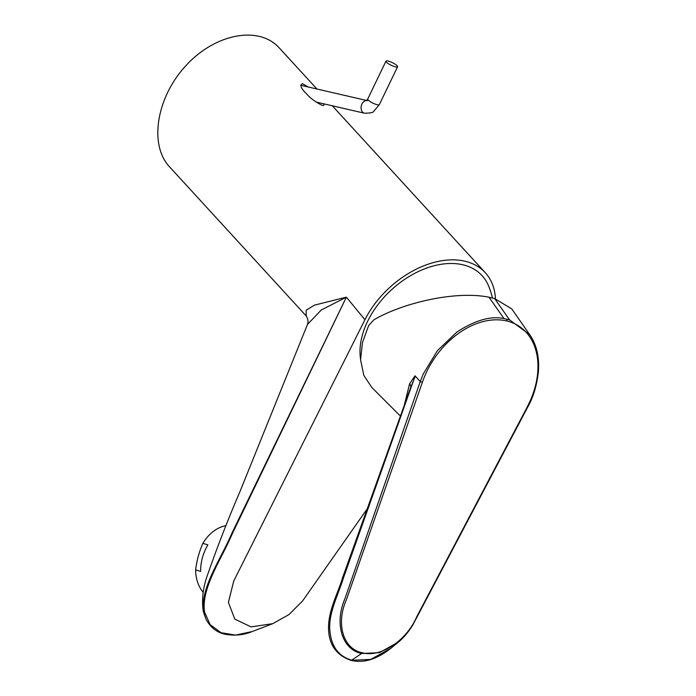<?xml version="1.0" encoding="UTF-8"?>
<svg xmlns="http://www.w3.org/2000/svg" width="696" height="696" viewBox="0 0 696 696"><rect width="100%" height="100%" fill="white"/><g stroke="black" fill="none" stroke-linecap="round" stroke-linejoin="round"><path stroke-width="1.04" d="M360.554 359.119A76.264 50.799 -42.5 0 1 371.507 314.157A76.264 50.799 -42.5 0 1 435.583 265.402A76.264 50.799 -42.5 0 1 488.705 286.239A79.005 79.005 0 0 1 492.42 297.984M207.886 544.89A38.054 27.857 107.4 0 0 200.631 571.442L195.611 569.876C196.751 560.619 199.169 551.771 202.867 543.324L207.886 544.89M195.611 569.876A38.054 27.857 107.4 0 0 203.249 592.357M226.052 525.697A38.054 27.857 107.4 0 0 202.867 543.324M395.38 66.816A6.447 1.435 -154.3 0 1 388.933 64.041A6.447 1.435 -154.3 0 1 385.958 61.144A6.447 1.435 -154.3 0 1 392.387 62.649A6.447 1.435 -154.3 0 1 397.581 66.738A6.447 1.435 -154.3 0 1 395.38 66.816M323.631 103.791C324.345 105.018 323.953 105.592 322.457 105.505C315.523 102.086 310.103 98.066 306.188 93.464C301.037 88.444 299.767 85.182 302.386 83.677L308.206 87M316.924 89.01L279.253 47.911C258.955 25.291 215.255 33.556 186.041 65.52C156.522 97.162 148.761 144.637 169.485 166.779L306.162 315.897L306.179 310.199L314.418 305.152L346.382 297.149L364.93 319.716A80.614 53.696 137.5 0 1 485.295 272.71A80.614 53.696 137.5 0 1 495.43 298.81M367.375 508.602L302.534 601.013L288.97 614.568L272.745 623.668L251.03 626.887L234.83 619.118L228.392 602.405L233.743 581.003L364.93 319.716M346.382 297.149L321.221 310.033L307.475 324.458L239.833 491.907C227.609 520.364 216.604 548.709 206.834 576.94C202.832 588.825 201.657 600.326 203.293 611.436L203.51 611.279C200.587 586.98 220.91 559.271 231.768 533.475L346.382 297.149L232.238 533.832C221.406 559.549 201.153 587.711 204.502 611.949L210.166 624.669L220.997 632.699L235.622 635.109L252.204 631.533C244.218 634.883 235.596 635.857 226.357 634.474C217.857 633.108 211.192 628.244 206.347 619.884L204.145 614.15M527.116 407.23L416.895 616.456C406.742 640.433 380.895 657.938 362.164 652.752C342.893 648.829 335.759 623.416 346.469 599.569L422.359 382.356L420.236 381.608L423.151 374.144L437.436 350.619L456.802 332.114C475.029 320.238 490.758 315.723 503.982 318.568L489.01 297.227C455.619 290.423 402.801 302.838 373.83 319.864L368.663 325.571L362.442 342.571L360.58 359.849L363.825 375.379L371.847 387.498L400.452 416.095M404.272 405.359L409.57 383.818L414.999 375.831L415.355 376.144A3986.436 1299.502 32.1 0 1 420.236 381.608L344.798 599.056C334.28 623.529 342.014 649.612 361.589 653.5L379.459 652.665L398.547 641.956M494.621 298.575L511.76 308.894L529.752 334.715L509.603 319.908L494.621 298.575L489.01 297.227M415.129 376.058L343.415 578.019C338.317 594.558 328.964 612.036 329.739 628.766C330.722 645.81 338.143 656.311 352.002 660.278L370.655 659.425L390.778 648.376C373.387 661.818 361.259 662.522 351.271 660.452C336.768 655.502 329.208 645.236 328.59 629.636C327.816 610.888 337.847 593.836 342.684 577.393L410.858 386.967L415.355 376.144M503.991 318.559L509.603 319.908M506.836 319.142L506.897 321.004A73.837 52.357 -55.5 0 1 526.959 407.43M401.705 412.58L403.175 408.43M403.001 408.935L410.858 386.967A9.674 5.507 -153.2 0 0 409.57 383.818M397.581 66.738L379.346 104.617L373.769 111.299C373.282 112.561 370.176 113.196 364.46 113.204A6.447 4.724 -77 0 1 364.434 113.196A6.447 4.724 -77 0 1 361.146 106.732A6.447 4.724 -77 0 1 366.627 100.546M379.346 104.617A6.447 1.435 -154.3 0 1 377.145 104.696A6.447 1.435 -154.3 0 1 370.707 101.921A6.447 1.435 -154.3 0 1 367.732 99.023L366.461 100.659L367.358 100.633M203.51 611.279L204.502 611.949M351.271 660.443L361.589 653.5A1.61 1.096 -76.5 0 0 362.164 652.752M422.359 382.356A73.837 52.357 -55.5 0 1 506.897 321.004M343.415 578.019L343.058 577.28M366.696 100.485L300.637 85.26M364.46 113.204L316.088 102.051M385.958 61.144L367.732 99.023M332.305 105.792L485.295 272.71M306.153 315.888C308.024 318.759 308.459 321.622 307.475 324.458M272.745 623.677L252.222 631.533M203.293 611.436L206.277 619.736M390.787 648.376L397.868 642.512M397.694 642.66C403.01 638.493 408.065 632.594 412.85 624.956L527.446 407.543C533.145 397.808 536.807 385.758 538.434 371.386C539.461 356.839 536.538 344.564 529.656 334.558"/></g></svg>
